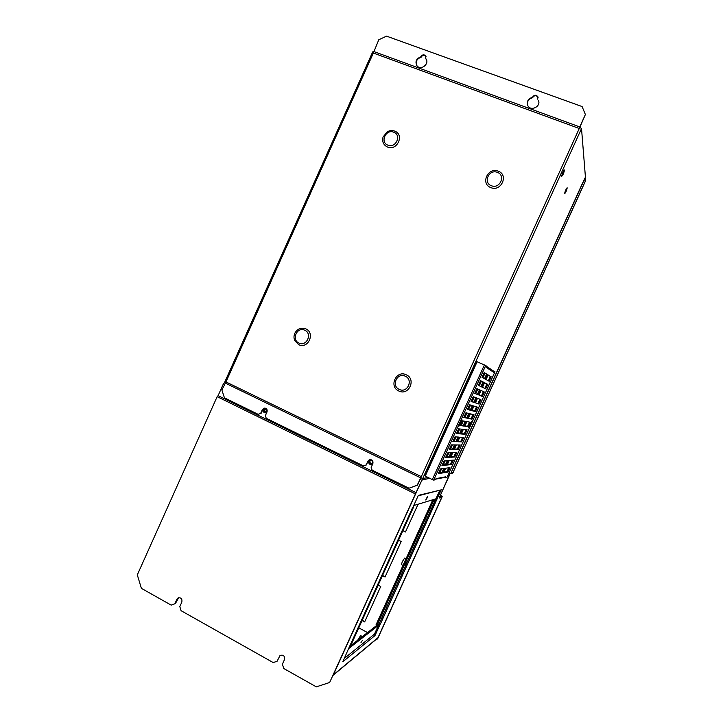 <?xml version="1.0" encoding="UTF-8"?>
<svg xmlns="http://www.w3.org/2000/svg" width="723" height="723" viewBox="0 0 723 723"><rect width="100%" height="100%" fill="white"/><g stroke="black" fill="none" stroke-linecap="round" stroke-linejoin="round"><path stroke-width="1.08" d="M372.752 52.083L373.42 51.812M373.547 51.46L579.756 126.923L585.386 114.514L582.096 106.561L386.552 36.15L378.798 39.738L373.348 53.041L579.259 128.495L421.328 476.62L225.965 381.943L221.871 389.977L224.437 397.822L258.156 414.333L260.669 413.348L262.313 409.697L264.293 408.124C266.651 408.251 267.555 409.543 267.004 411.983L265.359 415.644L266.254 418.301L363.497 465.928L366.163 464.943L367.862 461.184L369.317 459.747C372.155 459.412 373.339 460.696 372.869 463.624L371.161 467.383L372.128 470.158L409.01 488.215L417.198 485.241L421.328 476.62L417.442 485.187L409.01 488.215M298.689 344.663C308.097 349.489 315.562 332.878 305.784 328.875C301.374 327.329 297.822 328.604 295.12 332.697C293.764 335.318 293.637 337.966 294.74 340.623L298.689 344.663M394.659 131.098C404.744 134.55 397.207 151.306 387.501 147.04C383.416 145.007 381.934 141.663 383.054 137.008L387.248 131.803C389.697 130.438 392.164 130.203 394.659 131.098M498.255 171.197C487.944 166.751 480.199 183.886 490.836 187.6C501.147 192.128 508.956 174.867 498.255 171.197M398.843 391.016C388.531 386.715 396.204 369.733 406.19 374.767C416.565 379.024 408.829 396.123 398.843 391.016M258.156 414.333L260.669 413.348M261.093 413.384L262.738 409.742L265.196 408.134M367.862 461.184L366.471 464.916L363.497 465.928M368.17 461.166L370.366 459.539M581.943 184.464L585.431 177.162L581.518 128.531L579.792 127.338L579.259 128.495L579.756 126.923M581.518 128.531L422.738 478.481L420.813 477.767M422.738 478.481L428.097 477.56L422.738 478.481L416.005 492.634L218.102 395.653L223.38 383.868L224.383 384.356M416.005 492.634L329.643 682.494L421.898 480.108L429.634 478.301L421.898 480.108L333.294 674.92L377.966 637.704L442.205 496.33L439.593 497.044L449.67 474.74L448.07 475.029L449.317 475.174L439.123 498.011L441.617 497.623L377.605 638.843L441.789 497.569L442.16 496.285L439.593 497.053L449.489 475.147L449.905 473.827L448.513 474.044L450.718 473.664L454.152 465.729M561.654 176.331L561.654 176.313C562.214 173.565 563.118 171.45 564.383 169.986L564.473 170.131C563.732 173.412 562.792 175.472 561.654 176.331M564.582 193.701L564.573 193.683C565.115 191.152 565.973 189.182 567.139 187.781L567.212 187.899C566.507 190.89 565.63 192.824 564.582 193.701M579.792 127.338L585.386 114.514M538.075 97.524L537.948 97.18C536.068 95.047 534.27 95.228 532.544 97.732C528.893 98.744 527.184 101.039 527.429 104.618M538.771 101.591L538.355 100.226C541.5 106.371 530.673 111.83 527.799 105.576C526.534 101.482 528.079 98.717 532.453 97.28C534.18 94.785 535.978 94.596 537.858 96.737L537.722 99.196M426.434 59.756L426.064 59.006M426.019 56.439L425.856 56.213C424.003 54.74 422.404 55.111 421.075 57.307C417.072 58.653 415.544 61.256 416.52 65.124M420.84 56.828C422.178 54.623 423.777 54.261 425.63 55.734L425.793 58.617C429.995 63.615 420.985 70.999 417.008 65.829C414.894 61.672 416.168 58.671 420.84 56.828L421.075 57.307M532.453 97.28L532.544 97.732M425.793 58.617L426.01 59.096M585.178 181.6L584.907 178.31L451.233 472.535L453.158 472.218L585.151 181.672M453.185 472.128L585.169 181.41M452.833 472.273L451.161 472.697L450.718 473.664L452.625 473.339L453.321 472.191M585.259 181.437L584.979 178.147L585.431 177.162L585.693 180.47L585.07 181.88M377.352 639.042L376.873 638.789M402.865 530.673L405.467 531.983L418.066 504.238M382.449 575.653L385.043 576.999L401.166 541.473L398.563 540.153M362.078 620.542L364.654 621.916L380.741 586.461L378.156 585.115M402.937 530.51L405.549 531.821M382.548 575.445L385.133 576.791M362.196 620.28L364.772 621.653M372.707 51.875L224.582 382.449L223.38 383.868M264.681 412.752L265.079 412.887C263.805 412.408 263.38 411.477 263.796 410.104L265.224 408.956C263.326 409.977 263.145 411.242 264.681 412.752M265.802 409.019L264.808 408.911C262.901 409.932 262.72 411.197 264.257 412.706L265.368 412.86C267.257 411.83 267.429 410.565 265.892 409.064L264.808 408.911M370.113 464.238L370.962 464.437C369.336 464.121 368.73 463.136 369.146 461.473L370.203 460.443C368.613 461.663 368.585 462.928 370.113 464.238M371.016 460.334L369.905 460.461C368.305 461.681 368.278 462.946 369.815 464.256L371.45 464.293C373.023 463.063 373.041 461.798 371.514 460.497L369.905 460.461M218.102 395.653L217.153 396.665L415.237 493.836M174.858 603.804L176.882 599.286L178.635 597.749L175.382 603.606L171.161 605.115L141.374 588.341L137.307 574.875L217.153 396.665M178.111 597.939C181.084 597.415 182.332 598.789 181.853 602.069L179.819 606.588L181.084 610.7L273.204 662.575L277.099 661.265L279.982 655.571C283.317 654.442 284.826 655.779 284.491 659.566L282.386 664.229L283.768 668.522L316.322 686.85L329.643 682.494M279.982 655.571L277.099 661.265M265.937 409.091L264.672 410.194L265.522 412.824M370.827 460.406L369.778 461.437C369.354 462.919 369.851 463.895 371.27 464.365M367.528 632.571L358.762 627.853M333.294 674.92L332.978 675.39M377.966 637.704L377.46 638.301M440.343 490.077L418.337 495.391L348.486 648.847L342.856 661.726L374.984 635.589L380.226 624.048L379.277 623.542L380.226 624.048M380.47 623.859L441.364 489.462M441.247 495.842L439.918 496.213M436.086 501.075L435.119 500.605L439.846 490.203L435.942 498.807L413.719 505.558M348.73 648.549L378.463 625.332L374.478 634.107L379.277 623.542L376.99 625.314L433.393 501.147L435.119 500.605L379.277 623.542M426.959 498.165L427.447 496.538L425.757 499.991L426.959 498.165M406.362 562.621L405.178 564.473L406.362 562.621M435.174 500.479L432.417 500.668L376.041 624.799L376.99 625.314M432.417 500.668L433.393 501.147M344.392 658.337L374.478 634.107L374.984 635.589M362.377 640.406L360.994 642.539L362.377 640.406M350.7 645.621L376.927 625.278M377.578 624.862L378.463 625.332M412.797 507.591L413.429 507.392L350.637 645.766L349.507 646.642M380.162 579.096L381.861 575.454M401.455 564.618L402.268 561.735L404.654 558.048L406.037 558.752M357.668 640.216L360.605 635.598L362.377 636.565M486.498 366.353L493.113 370.763L493.701 372.309L494.18 371.242L494.975 371.776L446.904 477.56L444.473 477.469M444.537 477.46L445.793 476.8L445.305 477.867M445.793 476.8L436.023 478.617L435.517 479.756L433.673 480.108L485.684 365.558L486.588 366.163L486.073 367.302L493.701 372.309M460.144 425.522L464.094 426.091L466.172 421.5L462.286 420.804L460.144 425.522M464.826 426.199L468.522 426.733L470.546 422.277L466.904 421.626L464.826 426.199M463.786 417.496L467.636 418.283L469.724 413.683L465.937 412.77L463.786 417.496M468.35 418.427L471.965 419.159L473.99 414.713L470.429 413.854L468.35 418.427M467.438 409.462L471.188 410.465L473.276 405.865L469.579 404.735L467.438 409.462M471.884 410.655L475.409 411.595L477.433 407.139L473.963 406.073L471.884 410.655M471.08 401.428L474.74 402.648L476.828 398.048L473.231 396.701L471.08 401.428M475.418 402.874L478.843 404.012L480.867 399.557L477.496 398.301L475.418 402.874M474.731 393.393L478.292 394.83L480.379 390.221L476.882 388.667L474.731 393.393M478.951 395.092L482.286 396.439L484.311 391.974L481.03 390.51L478.951 395.092M478.382 385.35L481.843 387.004L483.931 382.395L480.533 380.623L478.382 385.35M482.485 387.311L485.729 388.857L487.754 384.392L484.564 382.729L482.485 387.311M482.033 377.307L485.395 379.177L487.492 374.568L484.184 372.58L482.033 377.307M486.019 379.521L489.173 381.274L491.206 376.81L488.106 374.939L486.019 379.521M458.644 428.829L462.63 429.308L460.542 433.899L456.502 433.547L458.644 428.829M463.371 429.399L467.112 429.851L465.088 434.297L461.292 433.972L463.371 429.399M455.002 436.855L459.087 437.117L456.999 441.708L452.86 441.572L455.002 436.855M459.846 437.162L463.678 437.415L461.654 441.861L457.767 441.735L459.846 437.162M451.36 444.871L455.535 444.925L453.457 449.516L449.218 449.589L451.36 444.871M456.312 444.934L460.235 444.979L458.219 449.426L454.243 449.498L456.312 444.934M447.718 452.887L451.992 452.725L449.914 457.316L445.576 457.605L447.718 452.887M452.788 452.697L456.8 452.544L454.785 456.99L450.718 457.261L452.788 452.697M444.076 460.903L448.45 460.524L446.371 465.115L441.943 465.621L444.076 460.903M449.263 460.452L453.366 460.099L451.351 464.546L447.194 465.016L449.263 460.452M440.443 468.92L444.916 468.323L442.828 472.905L438.301 473.628L440.443 468.92M445.748 468.215L449.941 467.654L447.917 472.101L443.669 472.77L445.748 468.215M470.727 424.699L471.712 421.563L469.778 424.546L468.793 427.691L470.727 424.699M460.949 423.118L461.97 419.747L459.846 422.937L458.825 426.308L460.949 423.118M494.18 371.242L493.294 370.845M424.302 475.589L476.15 361.319L424.302 475.589L432.327 479.602L484.383 364.943L485.684 365.558M432.327 479.602L433.673 480.108M484.383 364.943L476.15 361.319M460.271 425.241L463.181 425.666L465.16 421.31M464.943 425.928L467.645 426.326L469.561 422.105M463.886 417.279L466.724 417.858L468.73 413.448M468.45 418.21L471.08 418.753L473.023 414.478M467.51 409.308L470.275 410.049L472.309 405.567M471.956 410.501L474.514 411.188L476.484 406.85M471.125 401.328L473.818 402.232L475.879 397.695M475.463 402.774L477.957 403.615L479.955 399.213M474.749 393.357L477.37 394.415L479.457 389.814M478.969 395.056L481.401 396.032L483.425 391.577M480.931 386.57L483.018 381.988L480.506 380.678M484.853 388.441L486.868 383.994L484.546 382.783M484.518 378.689L486.57 374.162L484.13 372.688M488.323 380.795L490.311 376.412L488.052 375.056M461.581 429.182L459.629 433.475L456.656 433.213M466.091 429.724L464.202 433.89L461.446 433.637M458.011 437.044L456.086 441.283L453.041 441.175M462.63 437.352L460.768 441.455L457.948 441.346M454.442 444.907L452.544 449.082L449.426 449.128M459.177 444.97L457.334 449.01L454.442 449.055M450.872 452.77L449.001 456.882L445.811 457.09M455.716 452.58L453.899 456.565L450.944 456.755M447.302 460.623L445.467 464.681L442.205 465.043M452.255 460.199L450.474 464.121L447.447 464.455M443.741 468.477L441.925 472.471L438.59 472.987M448.802 467.808L447.04 471.676L443.949 472.155M459.53 423.669L460.325 421.961M446.922 477.532L494.975 371.776M461.5 422.548L462.693 420.876M464.094 426.091L463.181 425.666M468.522 426.733L467.645 426.326M467.636 418.283L466.724 417.858M471.965 419.159L471.08 418.753M471.188 410.465L470.275 410.049M475.409 411.595L474.514 411.188M474.74 402.648L473.818 402.232M478.843 404.012L477.957 403.615M478.292 394.83L477.37 394.415M482.286 396.439L481.401 396.032M483.931 382.395L483.018 381.988M487.754 384.392L486.868 383.994M487.492 374.568L486.57 374.162M491.206 376.81L490.311 376.412M460.542 433.899L459.629 433.475M465.088 434.297L464.202 433.89M456.999 441.708L456.086 441.283M461.654 441.861L460.768 441.455M453.457 449.516L452.544 449.082M458.219 449.426L457.334 449.01M449.914 457.316L449.001 456.882M454.785 456.99L453.899 456.565M446.371 465.115L445.467 464.681M451.351 464.546L450.474 464.121M442.828 472.905L441.925 472.471M447.917 472.101L447.04 471.676M373.348 53.041L225.965 381.943M420.569 477.804L225.016 382.946M581.87 184.618L454.017 466.019M298.979 343.054C306.615 346.968 312.679 333.475 304.735 330.221C297.099 326.362 291.071 339.774 298.979 343.054M393.728 132.21C401.916 135.011 395.788 148.631 387.908 145.16C379.756 142.332 385.838 128.793 393.728 132.21M497.415 172.39C489.037 168.775 482.738 182.711 491.387 185.721C499.765 189.39 506.109 175.382 497.415 172.39M399.268 389.408C390.89 385.919 397.126 372.11 405.242 376.204C413.673 379.674 407.383 393.556 399.268 389.408M391.233 131.396L389.715 130.809L391.224 131.414M440.298 495.382L442.16 496.285L440.298 495.382M420.072 479.385L421.663 480.153M177.406 599.096L176.882 599.286M264.482 411.17L266.516 412.164M369.589 462.449L372.2 463.723M425.205 476.159L477.135 361.726M485.006 373.222L482.928 377.804M481.41 381.148L479.304 385.793M477.813 389.073L475.698 393.737M474.189 397.063L472.101 401.654M470.565 405.034L468.504 409.57M466.941 413.014L464.907 417.487M463.316 420.985L461.319 425.395M459.701 428.956L457.722 433.303M456.086 436.918L454.134 441.211M452.471 444.889L450.546 449.11M448.856 452.842L446.959 457.017M445.241 460.804L443.38 464.907M441.626 468.757L439.792 472.806M484.817 373.104L482.738 377.695M481.211 381.048L479.105 385.693M477.605 388.992L475.49 393.646M473.981 396.981L471.884 401.581M470.348 404.97L468.287 409.516M466.724 412.96L464.69 417.442M463.1 420.949L461.093 425.359M459.476 428.929L457.496 433.285M455.851 436.909L453.899 441.202M452.227 444.88L450.302 449.119M448.603 452.851L446.715 457.026M444.988 460.822L443.118 464.934M441.373 468.793L439.53 472.842M581.78 184.844L454.116 465.829M425.63 55.734L425.856 56.213M295.12 332.697C293.764 335.309 293.637 337.957 294.74 340.623M383.054 137.008L387.248 131.803M333.14 675.255L377.704 638.093M440.985 489.905L418.129 495.842M412.11 508.694L348.522 648.811M403.009 565.422L401.392 564.591M445.359 477.297L435.806 479.105"/></g></svg>

